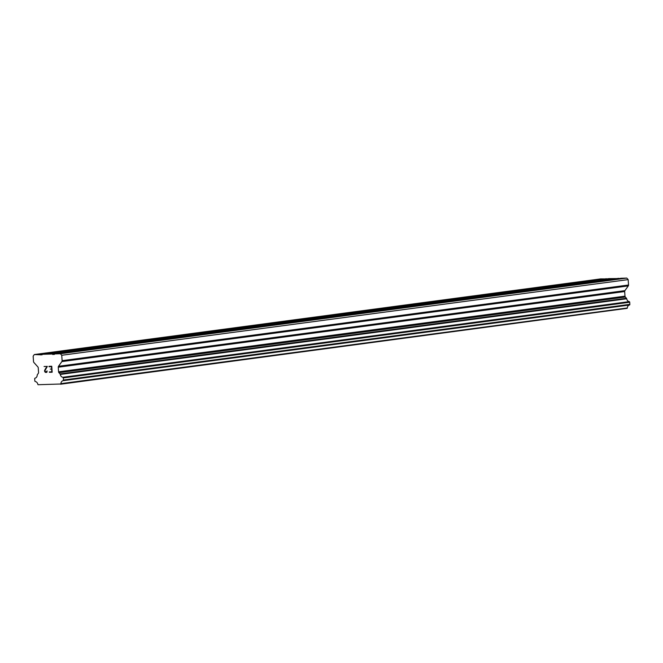 <?xml version="1.0" encoding="UTF-8"?>
<svg xmlns="http://www.w3.org/2000/svg" width="663" height="663" viewBox="0 0 663 663"><rect width="100%" height="100%" fill="white"/><g stroke="black" fill="none" stroke-linecap="round" stroke-linejoin="round"><path stroke-width="0.99" d="M611.253 279.206L602.742 279.645L611.253 279.206M560.898 285.935L552.387 286.375L560.898 285.935M510.551 292.656L502.04 293.096L510.551 292.656M460.205 299.386L451.694 299.825L460.205 299.386M409.858 306.107L401.347 306.546L409.858 306.107M359.512 312.837L351 313.276L359.512 312.837M309.157 319.558L300.646 320.005L309.157 319.558M258.81 326.287L250.299 326.726L258.81 326.287M208.464 333.017L199.953 333.456L208.464 333.017M158.117 339.738L149.606 340.177L158.117 339.738M107.762 346.467L99.251 346.906L107.762 346.467M57.416 353.188L48.905 353.636L57.416 353.188M51.813 371.835L51.648 369.448L51.822 371.835L49.36 371.91M50.289 369.092L51.631 369.051L51.457 366.672L51.631 369.051M51.457 366.672L49.004 366.747L51.465 366.664M49.385 372.308L52.162 372.225L49.385 372.308M48.979 366.349L51.755 366.258L52.162 372.225M47.048 370.866L46.99 372.1L45.623 372.432L46.543 372.399M45.623 372.432L45.142 372.158L45.631 372.424M44.885 371.868L44.612 371.297L44.893 371.868M44.612 371.297L44.57 370.708L44.62 371.297M44.57 370.708L44.769 370.128L44.578 370.708M44.769 370.128L45.366 368.984L44.769 370.128M45.366 368.984L46.7 366.813L45.374 368.984M44.073 366.498L47.355 366.399L44.902 370.741L45.623 372.034L47.065 371.197L46.493 372.001M58.493 366.299A1.26 1.011 82.4 0 0 58.261 367.203L58.576 371.819A1.26 1.011 82.4 0 0 58.932 372.705L60.026 373.924A0.63 0.506 82.4 0 1 60.275 374.446A3.472 2.768 82.4 0 0 62.803 377.288A0.63 0.506 82.4 0 1 63.093 377.454L63.109 377.471A0.63 0.506 82.4 0 1 63.283 377.91L63.433 380.023A0.63 0.506 82.4 0 1 63.317 380.471L63.292 380.504A0.63 0.506 82.4 0 1 63.026 380.686A3.472 2.768 82.4 0 0 60.897 383.653A0.63 0.506 82.4 0 1 60.714 384.01L38.089 384.722A0.63 0.506 82.4 0 1 37.849 384.374A3.472 2.768 82.4 0 0 35.33 381.556A0.63 0.506 82.4 0 1 35.04 381.382L35.015 381.358A0.63 0.506 82.4 0 1 34.841 380.918L34.691 378.805A0.63 0.506 82.4 0 1 34.807 378.349L34.824 378.341A0.63 0.506 82.4 0 1 35.089 378.15A3.472 2.768 82.4 0 0 37.227 375.167A0.63 0.506 82.4 0 1 37.401 374.636L38.321 373.344A1.26 1.011 82.4 0 0 38.562 372.449L38.247 367.832A1.26 1.011 82.4 0 0 37.89 366.946L33.871 362.454A1.26 1.011 82.4 0 1 33.515 361.567L33.15 356.172L34.302 354.556L42.034 354.846L42.415 354.307L52.261 354.001L54.316 354.456L54.697 353.918L60.374 353.744L61.742 355.277L62.115 360.672A1.26 1.011 82.4 0 1 61.874 361.575L58.493 366.299L624.911 290.634L628.292 285.902A1.26 1.011 -97.6 0 0 628.532 285.007L628.159 279.612L626.792 278.079L621.115 278.253L54.697 353.918M618.877 278.551L608.841 278.634L42.415 354.307M60.557 384.225L627.132 308.345A0.63 0.506 -97.6 0 0 627.322 307.988A3.472 2.768 82.4 0 1 629.444 305.021A0.63 0.506 -97.6 0 0 629.709 304.831L629.734 304.806A0.63 0.506 -97.6 0 0 629.85 304.358L629.709 302.237A0.63 0.506 -97.6 0 0 629.527 301.798L629.519 301.789A0.63 0.506 -97.6 0 0 629.22 301.615A3.472 2.768 82.4 0 1 626.692 298.781A0.63 0.506 -97.6 0 0 626.444 298.259L625.35 297.032A1.26 1.011 82.4 0 1 624.994 296.154L624.679 291.538A1.26 1.011 82.4 0 1 624.911 290.634M606.595 278.932L600.719 278.891L34.302 354.556M40.435 354.896L42.167 354.664M39.979 354.382L606.396 278.717M60.714 384.01L627.132 308.345M60.897 383.653L627.322 307.988M60.275 374.446L626.692 298.781M60.026 373.924L626.444 298.259M61.742 355.277L628.159 279.612M60.374 353.744L626.792 278.079M52.717 354.506L54.441 354.274M52.261 354.001L618.678 278.327M63.026 380.686L629.444 305.021M63.292 380.504L629.709 304.831L63.317 380.471M63.433 380.023L629.85 304.358M63.283 377.91L629.709 302.237M63.109 377.471L629.527 301.798L63.093 377.454M62.803 377.288L629.22 301.615M58.932 372.705L625.35 297.032M58.576 371.819L624.994 296.154M58.261 367.203L624.679 291.538M61.874 361.575L628.292 285.902M62.115 360.672L628.532 285.007"/></g></svg>
